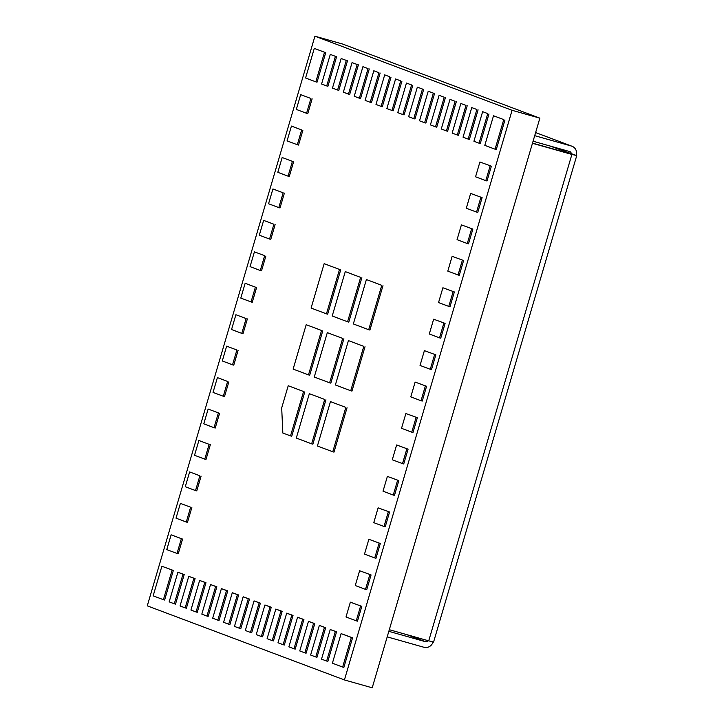 <?xml version="1.0" encoding="UTF-8"?>
<svg xmlns="http://www.w3.org/2000/svg" width="724" height="724" viewBox="0 0 724 724"><rect width="100%" height="100%" fill="white"/><g stroke="black" fill="none" stroke-linecap="round" stroke-linejoin="round"><path stroke-width="1.09" d="M314.931 36.2L342.705 44.064L539.86 118.157L372.208 687.8L344.425 679.936L147.271 605.843L314.931 36.2L512.085 110.301L344.425 679.936M539.86 118.157L512.085 110.301M324.153 263.672L339.511 269.446L326.452 313.836L311.085 308.062L324.153 263.672L339.511 269.446M340.733 269.79L327.664 314.18L326.452 313.836M314.288 48.399L324.524 52.246L315.818 81.839L305.573 77.984L314.288 48.399L324.524 52.246M325.746 52.59L317.031 82.183L315.818 81.839M293.12 369.095L306.189 324.705L321.556 330.479L308.487 374.869L293.12 369.095M321.556 330.479L306.189 324.705M322.768 330.823L309.7 375.213L308.487 374.869M281.69 407.929L288.224 385.738L303.591 391.512L290.523 435.902L282.84 433.015L281.69 407.929M303.591 391.512L288.224 385.738M304.804 391.856L291.736 436.246L290.523 435.902M314.252 377.032L327.311 332.642L342.678 338.416L329.61 382.806L314.252 377.032M342.678 338.416L327.311 332.642M343.891 338.76L330.823 383.15L329.61 382.806M296.288 438.065L309.347 393.675L324.714 399.449L311.646 443.839L296.288 438.065M324.714 399.449L309.347 393.675M325.927 399.793L312.868 444.183L311.646 443.839M335.375 384.969L348.434 340.588L363.801 346.362L350.733 390.743L335.375 384.969M363.801 346.362L348.434 340.588M365.014 346.706L351.954 391.087L350.733 390.743M317.411 446.002L330.47 401.621L345.837 407.395L332.769 451.776L317.411 446.002M345.837 407.395L330.47 401.621M347.049 407.739L333.99 452.12L332.769 451.776M332.207 315.999L345.276 271.609L360.642 277.382L347.574 321.773L332.207 315.999M360.642 277.382L345.276 271.609M361.855 277.726L348.787 322.117L347.574 321.773M300.677 94.636L310.922 98.482L306.569 113.279L296.324 109.433L300.677 94.636L310.922 98.482M312.135 98.826L307.781 113.623L306.569 113.279M287.066 140.872L291.428 126.076L301.664 129.922L297.311 144.719L287.066 140.872M301.664 129.922L291.428 126.076M302.885 130.266L298.523 145.062L297.311 144.719M174.285 603.78L169.163 601.861L177.878 572.268L183 574.186L174.285 603.78L175.507 604.124L184.213 574.53L183 574.186M184.213 574.53L177.878 572.268M277.817 172.312L282.17 157.515L292.415 161.362L288.062 176.158L277.817 172.312M292.415 161.362L282.17 157.515M293.627 161.705L289.274 176.502L288.062 176.158M268.559 203.752L272.921 188.955L283.156 192.81L278.803 207.598L268.559 203.752M283.156 192.81L272.921 188.955M284.378 193.154L280.016 207.942L278.803 207.598M259.31 235.191L263.663 220.395L273.907 224.25L269.554 239.047L259.31 235.191M273.907 224.25L263.663 220.395M275.12 224.594L270.767 239.391L269.554 239.047M250.052 266.631L254.414 251.843L264.649 255.69L260.296 270.486L250.052 266.631M264.649 255.69L254.414 251.843M265.871 256.034L261.509 270.83L260.296 270.486M240.802 298.08L245.155 283.283L255.4 287.129L251.047 301.926L240.802 298.08M255.4 287.129L245.155 283.283M256.613 287.473L252.26 302.27L251.047 301.926M231.544 329.52L235.906 314.723L246.142 318.569L241.789 333.366L231.544 329.52M246.142 318.569L235.906 314.723M247.364 318.913L243.002 333.71L241.789 333.366M222.295 360.959L226.648 346.163L236.893 350.009L232.54 364.806L222.295 360.959M236.893 350.009L226.648 346.163M238.106 350.353L233.752 365.149L232.54 364.806M213.037 392.399L217.399 377.602L227.635 381.458L223.282 396.245L213.037 392.399M227.635 381.458L217.399 377.602M228.856 381.801L224.494 396.589L223.282 396.245M203.788 423.839L208.141 409.042L218.386 412.897L214.032 427.694L203.788 423.839M218.386 412.897L208.141 409.042M219.598 413.241L215.245 428.038L214.032 427.694M194.53 455.278L198.892 440.491L209.127 444.337L204.774 459.134L194.53 455.278M209.127 444.337L198.892 440.491M210.349 444.681L205.987 459.478L204.774 459.134M185.281 486.727L189.634 471.93L199.878 475.777L195.525 490.573L185.281 486.727M199.878 475.777L189.634 471.93M201.091 476.121L196.738 490.917L195.525 490.573M185.172 607.87L180.05 605.952L188.756 576.358L193.878 578.277L185.172 607.87L186.385 608.214L195.091 578.621L193.878 578.277M195.091 578.621L188.756 576.358M196.05 611.961L190.928 610.033L199.643 580.449L204.765 582.368L196.05 611.961L197.263 612.305L205.978 582.711L204.765 582.368M205.978 582.711L199.643 580.449M206.937 616.052L201.815 614.124L210.521 584.539L215.643 586.458L206.937 616.052L208.15 616.396L216.856 586.802L215.643 586.458M216.856 586.802L210.521 584.539M217.815 620.142L212.693 618.215L221.408 588.621L226.522 590.549L217.815 620.142L219.028 620.486L227.743 590.893L226.522 590.549M227.743 590.893L221.408 588.621M228.694 624.233L223.58 622.305L232.286 592.712L237.409 594.639L228.694 624.233L229.915 624.577L238.621 594.983L237.409 594.639M238.621 594.983L232.286 592.712M239.581 628.323L234.458 626.396L243.164 596.802L248.287 598.73L239.581 628.323L240.793 628.667L249.499 599.074L248.287 598.73M249.499 599.074L243.164 596.802M250.459 632.414L245.336 630.486L254.052 600.893L259.174 602.821L250.459 632.414L251.681 632.758L260.387 603.164L259.174 602.821M260.387 603.164L254.052 600.893M261.346 636.505L256.224 634.577L264.93 604.983L270.052 606.911L261.346 636.505L262.559 636.849L271.265 607.255L270.052 606.911M271.265 607.255L264.93 604.983M272.224 640.595L267.102 638.668L275.817 609.074L280.93 611.002L272.224 640.595L273.437 640.939L282.152 611.346L280.93 611.002M282.152 611.346L275.817 609.074M283.111 644.677L277.989 642.758L286.695 613.165L291.817 615.092L283.111 644.677L284.324 645.021L293.03 615.436L291.817 615.092M293.03 615.436L286.695 613.165M293.989 648.767L288.867 646.849L297.573 617.255L302.695 619.183L293.989 648.767L295.202 649.111L303.917 619.527L302.695 619.183M303.917 619.527L297.573 617.255M304.867 652.858L299.754 650.939L308.46 621.346L313.582 623.274L304.867 652.858L306.089 653.202L314.795 623.617L313.582 623.274M314.795 623.617L308.46 621.346M315.755 656.949L310.632 655.03L319.338 625.436L324.461 627.355L315.755 656.949L316.967 657.292L325.673 627.699L324.461 627.355M325.673 627.699L319.338 625.436M326.633 661.039L321.51 659.121L330.225 629.527L335.348 631.446L326.633 661.039L327.854 661.383L336.56 631.79L335.348 631.446M336.56 631.79L330.225 629.527M360.597 606.024L356.244 620.821L346.009 616.966L350.362 602.169L361.819 606.368L357.457 621.165L356.244 620.821M361.819 606.368L350.362 602.169M369.855 574.585L365.502 589.381L355.258 585.526L359.611 570.729L371.068 574.928L366.715 589.725L365.502 589.381M371.068 574.928L359.611 570.729M379.104 543.145L374.751 557.933L364.516 554.086L368.869 539.289L380.326 543.48L375.964 558.276L374.751 557.933M380.326 543.48L368.869 539.289M388.363 511.696L384.01 526.493L373.765 522.647L378.118 507.85L389.575 512.04L385.222 526.837L384.01 526.493M389.575 512.04L378.118 507.85M397.612 480.256L393.259 495.053L383.023 491.207L387.376 476.41L398.834 480.6L394.471 495.397L393.259 495.053M398.834 480.6L387.376 476.41M406.87 448.817L402.517 463.613L392.272 459.767L396.625 444.97L408.083 449.161L403.73 463.957L402.517 463.613M408.083 449.161L396.625 444.97M416.119 417.377L411.766 432.174L401.53 428.318L405.883 413.531L417.341 417.721L412.979 432.518L411.766 432.174M417.341 417.721L405.883 413.531M425.377 385.937L421.024 400.734L410.779 396.879L415.133 382.082L426.59 386.281L422.237 401.078L421.024 400.734M426.59 386.281L415.133 382.082M484.809 145.352L493.515 115.759L503.759 119.605L495.053 149.198L484.809 145.352M503.759 119.605L493.515 115.759M504.972 119.949L496.266 149.542L495.053 149.198M342.642 667.057L332.397 663.202L341.104 633.618L351.348 637.464L342.642 667.057L343.855 667.401L352.561 637.808L351.348 637.464M352.561 637.808L341.104 633.618M434.626 354.498L430.273 369.285L420.038 365.439L424.391 350.642L435.848 354.841L431.486 369.629L430.273 369.285M435.848 354.841L424.391 350.642M443.884 323.049L439.531 337.846L429.287 333.999L433.64 319.203L445.097 323.393L440.744 338.189L439.531 337.846M445.097 323.393L433.64 319.203M453.134 291.609L448.78 306.406L438.545 302.56L442.898 287.763L454.355 291.953L449.993 306.75L448.78 306.406M454.355 291.953L442.898 287.763M462.392 260.169L458.039 274.966L447.794 271.12L452.147 256.323L463.604 260.513L459.251 275.31L458.039 274.966M463.604 260.513L452.147 256.323M471.641 228.73L467.288 243.526L457.052 239.671L461.405 224.883L472.863 229.074L468.5 243.87L467.288 243.526M472.863 229.074L461.405 224.883M480.899 197.29L476.546 212.087L466.301 208.231L470.654 193.435L482.112 197.634L477.759 212.431L476.546 212.087M482.112 197.634L470.654 193.435M490.148 165.85L485.795 180.638L475.559 176.792L479.912 161.995L491.37 166.194L487.008 180.982L485.795 180.638M491.37 166.194L479.912 161.995M482.636 111.668L487.759 113.596L479.044 143.189L473.93 141.261L482.636 111.668L487.759 113.596M488.971 113.94L480.265 143.533L479.044 143.189M471.758 107.577L476.872 109.505L468.166 139.099L463.043 137.171L471.758 107.577L476.872 109.505M478.093 109.849L469.378 139.442L468.166 139.099M460.871 103.487L465.994 105.414L457.287 135.008L452.165 133.08L460.871 103.487L465.994 105.414M467.206 105.758L458.5 135.352L457.287 135.008M449.993 99.396L455.115 101.324L446.4 130.917L441.278 128.99L449.993 99.396L455.115 101.324M456.328 101.668L447.613 131.261L446.4 130.917M172.113 570.105L163.407 599.689L153.162 595.843L161.877 566.249L173.335 570.449L164.62 600.033L163.407 599.689M173.335 570.449L161.877 566.249M353.339 323.936L366.398 279.554L381.765 285.328L368.697 329.71L353.339 323.936M381.765 285.328L366.398 279.554M382.978 285.672L369.91 330.053L368.697 329.71M439.106 95.315L444.228 97.233L435.522 126.827L430.4 124.899L439.106 95.315L444.228 97.233M445.441 97.577L436.735 127.171L435.522 126.827M176.023 518.167L180.385 503.37L190.62 507.216L186.267 522.013L176.023 518.167M190.62 507.216L180.385 503.37M191.842 507.56L187.48 522.357L186.267 522.013M166.773 549.606L171.126 534.81L181.371 538.656L177.018 553.453L166.773 549.606M181.371 538.656L171.126 534.81M182.584 539L178.231 553.797L177.018 553.453M428.228 91.224L433.35 93.143L424.635 122.736L419.513 120.808L428.228 91.224L433.35 93.143M434.563 93.487L425.857 123.08L424.635 122.736M417.341 87.133L422.463 89.052L413.757 118.645L408.635 116.718L417.341 87.133L422.463 89.052M423.685 89.396L414.97 118.989L413.757 118.645M406.463 83.043L411.585 84.961L402.87 114.555L397.757 112.636L406.463 83.043L411.585 84.961M412.798 85.305L404.092 114.899L402.87 114.555M395.585 78.952L400.698 80.871L391.992 110.464L386.869 108.546L395.585 78.952L400.698 80.871M401.92 81.215L393.204 110.808L391.992 110.464M384.697 74.862L389.82 76.789L381.114 106.374L375.991 104.455L384.697 74.862L389.82 76.789M391.032 77.133L382.326 106.718L381.114 106.374M373.819 70.771L378.942 72.699L370.226 102.283L365.104 100.365L373.819 70.771L378.942 72.699M380.154 73.043L371.439 102.627L370.226 102.283M362.932 66.68L368.054 68.608L359.348 98.202L354.226 96.274L362.932 66.68L368.054 68.608M369.267 68.952L360.561 98.545L359.348 98.202M352.054 62.59L357.176 64.517L348.461 94.111L343.348 92.183L352.054 62.59L357.176 64.517M358.389 64.861L349.683 94.455L348.461 94.111M341.167 58.499L346.289 60.427L337.583 90.02L332.461 88.093L341.167 58.499L346.289 60.427M347.511 60.771L338.796 90.364L337.583 90.02M330.289 54.409L335.411 56.336L326.705 85.93L321.583 84.002L330.289 54.409L335.411 56.336M336.624 56.68L327.918 86.274L326.705 85.93M572.041 146.257L535.624 132.564L571.508 146.076A7.711 7.213 -69.4 0 1 572.041 146.257A7.711 7.213 -69.4 0 1 576.268 155.443L571.888 154.438L428.726 640.849L433.567 642.07L576.729 155.651M433.07 641.998A7.711 7.213 -69.4 0 1 423.993 647.283L387.195 636.876M571.508 146.076L534.71 135.669M428.726 640.849L389.304 629.699M532.466 143.289L571.888 154.438M533.072 141.216L569.869 151.624A1.928 1.801 -69.4 0 1 571.064 153.968L532.511 143.117M427.83 640.595A1.928 1.801 -69.4 0 1 425.622 641.736L406.617 634.595M576.268 155.443L549.498 145.859M388.824 631.328L425.622 641.736"/></g></svg>
